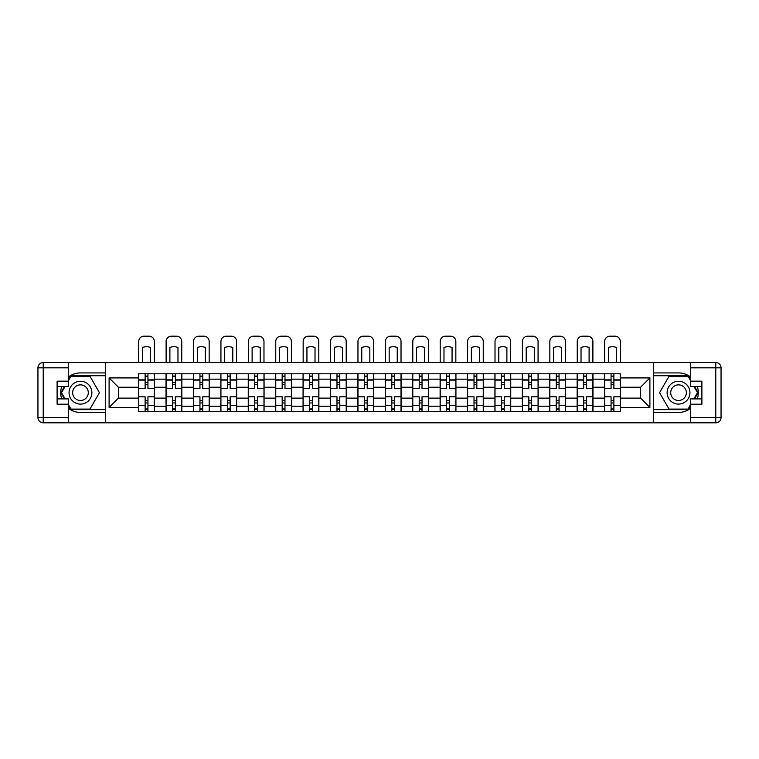 <?xml version="1.0" encoding="UTF-8"?>
<svg xmlns="http://www.w3.org/2000/svg" width="759" height="759" viewBox="0 0 759 759"><rect width="100%" height="100%" fill="white"/><g stroke="black" fill="none" stroke-linecap="round" stroke-linejoin="round"><path stroke-width="1.14" d="M68.348 408.285A19.762 19.762 0 0 0 80.463 412.441L105.416 412.441L105.416 422.81L653.584 422.81L653.584 412.441L678.537 412.441A19.762 19.762 0 0 0 690.652 408.285M690.652 377.062A19.762 19.762 0 0 0 678.537 372.916L653.584 372.916L653.584 362.546L105.416 362.546L105.416 372.916L80.463 372.916A19.762 19.762 0 0 0 68.348 377.062M166.031 411.568L166.031 379.149L154.438 379.149L154.438 411.568M154.438 379.149L154.438 373.789M166.031 379.149L166.031 373.789M181.847 373.789L181.847 411.568M193.441 411.568L193.441 373.789M209.256 373.789L209.256 411.568M220.85 411.568L220.85 373.789M236.656 373.789L236.656 411.568M248.259 411.568L248.259 373.789M264.066 373.789L264.066 411.568M275.669 411.568L275.669 373.789M291.475 373.789L291.475 411.568M303.069 411.568L303.069 373.789M318.884 373.789L318.884 411.568M330.478 411.568L330.478 373.789M346.294 373.789L346.294 411.568M357.887 411.568L357.887 373.789M373.703 373.789L373.703 411.568M385.297 411.568L385.297 373.789M401.113 373.789L401.113 411.568M412.706 411.568L412.706 373.789M428.522 373.789L428.522 411.568M440.116 411.568L440.116 373.789M455.931 373.789L455.931 411.568M467.525 411.568L467.525 373.789M483.331 373.789L483.331 411.568M494.934 411.568L494.934 373.789M510.741 373.789L510.741 411.568M522.344 411.568L522.344 373.789M538.15 373.789L538.15 411.568M549.744 411.568L549.744 373.789M565.559 373.789L565.559 411.568M577.153 411.568L577.153 373.789M592.969 373.789L592.969 411.568M604.562 411.568L604.562 373.789M604.562 398.124L592.969 398.124M577.153 398.124L565.559 398.124M549.744 398.124L538.15 398.124M522.344 398.124L510.741 398.124M494.934 398.124L483.331 398.124M467.525 398.124L455.931 398.124M440.116 398.124L428.522 398.124M412.706 398.124L401.113 398.124M385.297 398.124L373.703 398.124M357.887 398.124L346.294 398.124M330.478 398.124L318.884 398.124M303.069 398.124L291.475 398.124M275.669 398.124L264.066 398.124M248.259 398.124L236.656 398.124M220.85 398.124L209.256 398.124M193.441 398.124L181.847 398.124M166.031 398.124L154.438 398.124M604.562 387.232L592.969 387.232M577.153 387.232L565.559 387.232M549.744 387.232L538.15 387.232M522.344 387.232L510.741 387.232M494.934 387.232L483.331 387.232M467.525 387.232L455.931 387.232M440.116 387.232L428.522 387.232M412.706 387.232L401.113 387.232M385.297 387.232L373.703 387.232M357.887 387.232L346.294 387.232M330.478 387.232L318.884 387.232M303.069 387.232L291.475 387.232M275.669 387.232L264.066 387.232M248.259 387.232L236.656 387.232M220.85 387.232L209.256 387.232M193.441 387.232L181.847 387.232M166.031 387.232L154.438 387.232M118.413 398.124L138.622 398.124L138.622 387.232L118.413 387.232L118.413 398.124L109.106 407.431L109.106 377.916L138.622 377.916L138.622 387.232M620.378 387.232L620.378 398.124L640.587 398.124L640.587 387.232L620.378 387.232L620.378 373.789L138.622 373.789L138.622 377.916M620.378 377.916L649.894 377.916L649.894 407.431L620.378 407.431L620.378 398.124M138.622 398.124L138.622 411.568L620.378 411.568L620.378 407.431M138.622 407.431L109.106 407.431M653.404 422.81L653.404 362.546M105.596 422.81L105.596 362.546M147.939 408.93L145.121 408.93M145.121 376.426L147.939 376.426M175.338 408.93L172.53 408.93M172.53 376.426L175.338 376.426M202.748 408.93L199.94 408.93M199.94 376.426L202.748 376.426M230.157 408.93L227.349 408.93M227.349 376.426L230.157 376.426M257.567 408.93L254.758 408.93M254.758 376.426L257.567 376.426M284.976 408.93L282.168 408.93M282.168 376.426L284.976 376.426M312.385 408.93L309.577 408.93M309.577 376.426L312.385 376.426M339.795 408.93L336.987 408.93M336.987 376.426L339.795 376.426M367.204 408.93L364.386 408.93M364.386 376.426L367.204 376.426M394.614 408.93L391.796 408.93M391.796 376.426L394.614 376.426M422.013 408.93L419.205 408.93M419.205 376.426L422.013 376.426M449.423 408.93L446.615 408.93M446.615 376.426L449.423 376.426M476.832 408.93L474.024 408.93M474.024 376.426L476.832 376.426M504.242 408.93L501.433 408.93M501.433 376.426L504.242 376.426M531.651 408.93L528.843 408.93M528.843 376.426L531.651 376.426M559.06 408.93L556.252 408.93M556.252 376.426L559.06 376.426M586.47 408.93L583.662 408.93M583.662 376.426L586.47 376.426M613.879 408.93L611.061 408.93M611.061 376.426L613.879 376.426M109.106 377.916L118.413 387.232M640.587 398.124L649.894 407.431M640.587 387.232L649.894 377.916M154.352 411.568L154.352 388.551L147.939 388.551L147.939 373.789M145.121 373.789L145.121 388.551L138.707 388.551L138.707 373.789M154.352 388.551L154.352 373.789M138.707 411.568L138.707 396.805L145.121 396.805L145.121 411.568M147.939 411.568L147.939 396.805L154.352 396.805M145.121 384.68L147.939 384.68M138.707 396.805L138.707 388.551M147.939 400.667L145.121 400.667M147.939 409.281L145.121 409.281M145.121 402.953L147.939 402.953M147.939 382.403L145.121 382.403M145.121 376.075L147.939 376.075M154.352 362.546L154.352 341.465A5.275 5.275 0 0 0 149.077 336.19L143.982 336.19A5.275 5.275 0 0 0 138.707 341.465L138.707 362.546M142.493 362.546L142.493 347.508A10.892 10.892 0 0 1 150.567 347.508L150.567 362.546M61.716 386.435A19.762 19.762 0 0 0 61.716 398.911M105.416 362.546L68.348 362.546L68.348 386.435L57.105 386.435M105.416 422.81L43.225 422.81A5.275 5.275 0 0 1 37.95 417.535L37.95 367.821A5.275 5.275 0 0 1 43.225 362.546L68.348 362.546M105.416 412.441L105.416 372.916M57.105 398.911L68.348 398.911L68.348 422.81M68.348 381.17L57.105 381.17L57.105 404.186L68.348 404.186M105.416 375.724L70.682 375.724L68.348 379.766M68.348 405.591L70.682 409.632L105.416 409.632M64.496 386.435L60.891 392.678L64.496 398.911M697.284 398.911A19.762 19.762 0 0 0 697.284 386.435M653.584 422.81L690.652 422.81L690.652 398.911L701.895 398.911M653.584 362.546L715.775 362.546A5.275 5.275 0 0 1 721.05 367.821L721.05 417.535A5.275 5.275 0 0 1 715.775 422.81L690.652 422.81M653.584 372.916L653.584 412.441M701.895 386.435L690.652 386.435L690.652 362.546M690.652 404.186L701.895 404.186L701.895 381.17L690.652 381.17M653.584 409.632L688.318 409.632L690.652 405.591M690.652 379.766L688.318 375.724L653.584 375.724M694.504 398.911L698.109 392.678L694.504 386.435M69.05 392.678A11.423 11.423 0 0 0 80.463 404.101A11.423 11.423 0 0 0 91.886 392.678A11.423 11.423 0 0 0 80.463 381.255A11.423 11.423 0 0 0 69.05 392.678M72.646 392.678A7.818 7.818 0 0 0 80.463 400.496A7.818 7.818 0 0 0 88.291 392.678A7.818 7.818 0 0 0 80.463 384.86A7.818 7.818 0 0 0 72.646 392.678M68.348 380.819L70.985 376.246L89.951 376.246L99.438 392.678L89.951 409.101L70.985 409.101L68.348 404.538M65.103 398.911L61.498 392.678L65.103 386.435M667.114 392.678A11.423 11.423 0 0 0 678.537 404.101A11.423 11.423 0 0 0 689.95 392.678A11.423 11.423 0 0 0 678.537 381.255A11.423 11.423 0 0 0 667.114 392.678M670.709 392.678A7.818 7.818 0 0 0 678.537 400.496A7.818 7.818 0 0 0 686.354 392.678A7.818 7.818 0 0 0 678.537 384.86A7.818 7.818 0 0 0 670.709 392.678M690.652 404.538L688.015 409.101L669.049 409.101L659.562 392.678L669.049 376.246L688.015 376.246L690.652 380.819M693.897 386.435L697.502 392.678L693.897 398.911M181.752 411.568L181.752 388.551L175.338 388.551L175.338 373.789M172.53 373.789L172.53 388.551L166.117 388.551L166.117 373.789M181.752 388.551L181.752 373.789M166.117 411.568L166.117 396.805L172.53 396.805L172.53 411.568M175.338 411.568L175.338 396.805L181.752 396.805M172.53 384.68L175.338 384.68M166.117 396.805L166.117 388.551M175.338 400.667L172.53 400.667M175.338 409.281L172.53 409.281M172.53 402.953L175.338 402.953M175.338 382.403L172.53 382.403M172.53 376.075L175.338 376.075M181.752 362.546L181.752 341.465A5.275 5.275 0 0 0 176.486 336.19L171.392 336.19A5.275 5.275 0 0 0 166.117 341.465L166.117 362.546M169.893 362.546L169.893 347.508A10.892 10.892 0 0 1 177.976 347.508L177.976 362.546M209.161 411.568L209.161 388.551L202.748 388.551L202.748 373.789M199.94 373.789L199.94 388.551L193.526 388.551L193.526 373.789M209.161 388.551L209.161 373.789M193.526 411.568L193.526 396.805L199.94 396.805L199.94 411.568M202.748 411.568L202.748 396.805L209.161 396.805M199.94 384.68L202.748 384.68M193.526 396.805L193.526 388.551M202.748 400.667L199.94 400.667M202.748 409.281L199.94 409.281M199.94 402.953L202.748 402.953M202.748 382.403L199.94 382.403M199.94 376.075L202.748 376.075M209.161 362.546L209.161 341.465A5.275 5.275 0 0 0 203.896 336.19L198.801 336.19A5.275 5.275 0 0 0 193.526 341.465L193.526 362.546M197.302 362.546L197.302 347.508A10.892 10.892 0 0 1 205.385 347.508L205.385 362.546M236.571 411.568L236.571 388.551L230.157 388.551L230.157 373.789M227.349 373.789L227.349 388.551L220.935 388.551L220.935 373.789M236.571 388.551L236.571 373.789M220.935 411.568L220.935 396.805L227.349 396.805L227.349 411.568M230.157 411.568L230.157 396.805L236.571 396.805M227.349 384.68L230.157 384.68M220.935 396.805L220.935 388.551M230.157 400.667L227.349 400.667M230.157 409.281L227.349 409.281M227.349 402.953L230.157 402.953M230.157 382.403L227.349 382.403M227.349 376.075L230.157 376.075M236.571 362.546L236.571 341.465A5.275 5.275 0 0 0 231.305 336.19L226.21 336.19A5.275 5.275 0 0 0 220.935 341.465L220.935 362.546M224.711 362.546L224.711 347.508A10.892 10.892 0 0 1 232.795 347.508L232.795 362.546M263.98 411.568L263.98 388.551L257.567 388.551L257.567 373.789M254.758 373.789L254.758 388.551L248.345 388.551L248.345 373.789M263.98 388.551L263.98 373.789M248.345 411.568L248.345 396.805L254.758 396.805L254.758 411.568M257.567 411.568L257.567 396.805L263.98 396.805M254.758 384.68L257.567 384.68M248.345 396.805L248.345 388.551M257.567 400.667L254.758 400.667M257.567 409.281L254.758 409.281M254.758 402.953L257.567 402.953M257.567 382.403L254.758 382.403M254.758 376.075L257.567 376.075M263.98 362.546L263.98 341.465A5.275 5.275 0 0 0 258.715 336.19L253.61 336.19A5.275 5.275 0 0 0 248.345 341.465L248.345 362.546M252.121 362.546L252.121 347.508A10.892 10.892 0 0 1 260.204 347.508L260.204 362.546M291.39 411.568L291.39 388.551L284.976 388.551L284.976 373.789M282.168 373.789L282.168 388.551L275.754 388.551L275.754 373.789M291.39 388.551L291.39 373.789M275.754 411.568L275.754 396.805L282.168 396.805L282.168 411.568M284.976 411.568L284.976 396.805L291.39 396.805M282.168 384.68L284.976 384.68M275.754 396.805L275.754 388.551M284.976 400.667L282.168 400.667M284.976 409.281L282.168 409.281M282.168 402.953L284.976 402.953M284.976 382.403L282.168 382.403M282.168 376.075L284.976 376.075M291.39 362.546L291.39 341.465A5.275 5.275 0 0 0 286.115 336.19L281.02 336.19A5.275 5.275 0 0 0 275.754 341.465L275.754 362.546M279.53 362.546L279.53 347.508A10.892 10.892 0 0 1 287.614 347.508L287.614 362.546M318.799 411.568L318.799 388.551L312.385 388.551L312.385 373.789M309.577 373.789L309.577 388.551L303.164 388.551L303.164 373.789M318.799 388.551L318.799 373.789M303.164 411.568L303.164 396.805L309.577 396.805L309.577 411.568M312.385 411.568L312.385 396.805L318.799 396.805M309.577 384.68L312.385 384.68M303.164 396.805L303.164 388.551M312.385 400.667L309.577 400.667M312.385 409.281L309.577 409.281M309.577 402.953L312.385 402.953M312.385 382.403L309.577 382.403M309.577 376.075L312.385 376.075M318.799 362.546L318.799 341.465A5.275 5.275 0 0 0 313.524 336.19L308.429 336.19A5.275 5.275 0 0 0 303.164 341.465L303.164 362.546M306.94 362.546L306.94 347.508A10.892 10.892 0 0 1 315.023 347.508L315.023 362.546M346.208 411.568L346.208 388.551L339.795 388.551L339.795 373.789M336.987 373.789L336.987 388.551L330.573 388.551L330.573 373.789M346.208 388.551L346.208 373.789M330.573 411.568L330.573 396.805L336.987 396.805L336.987 411.568M339.795 411.568L339.795 396.805L346.208 396.805M336.987 384.68L339.795 384.68M330.573 396.805L330.573 388.551M339.795 400.667L336.987 400.667M339.795 409.281L336.987 409.281M336.987 402.953L339.795 402.953M339.795 382.403L336.987 382.403M336.987 376.075L339.795 376.075M346.208 362.546L346.208 341.465A5.275 5.275 0 0 0 340.933 336.19L335.839 336.19A5.275 5.275 0 0 0 330.573 341.465L330.573 362.546M334.349 362.546L334.349 347.508A10.892 10.892 0 0 1 342.432 347.508L342.432 362.546M373.618 411.568L373.618 388.551L367.204 388.551L367.204 373.789M364.386 373.789L364.386 388.551L357.973 388.551L357.973 373.789M373.618 388.551L373.618 373.789M357.973 411.568L357.973 396.805L364.386 396.805L364.386 411.568M367.204 411.568L367.204 396.805L373.618 396.805M364.386 384.68L367.204 384.68M357.973 396.805L357.973 388.551M367.204 400.667L364.386 400.667M367.204 409.281L364.386 409.281M364.386 402.953L367.204 402.953M367.204 382.403L364.386 382.403M364.386 376.075L367.204 376.075M373.618 362.546L373.618 341.465A5.275 5.275 0 0 0 368.343 336.19L363.248 336.19A5.275 5.275 0 0 0 357.973 341.465L357.973 362.546M361.758 362.546L361.758 347.508A10.892 10.892 0 0 1 369.832 347.508L369.832 362.546M401.027 411.568L401.027 388.551L394.614 388.551L394.614 373.789M391.796 373.789L391.796 388.551L385.382 388.551L385.382 373.789M401.027 388.551L401.027 373.789M385.382 411.568L385.382 396.805L391.796 396.805L391.796 411.568M394.614 411.568L394.614 396.805L401.027 396.805M391.796 384.68L394.614 384.68M385.382 396.805L385.382 388.551M394.614 400.667L391.796 400.667M394.614 409.281L391.796 409.281M391.796 402.953L394.614 402.953M394.614 382.403L391.796 382.403M391.796 376.075L394.614 376.075M401.027 362.546L401.027 341.465A5.275 5.275 0 0 0 395.752 336.19L390.657 336.19A5.275 5.275 0 0 0 385.382 341.465L385.382 362.546M389.168 362.546L389.168 347.508A10.892 10.892 0 0 1 397.242 347.508L397.242 362.546M428.427 411.568L428.427 388.551L422.013 388.551L422.013 373.789M419.205 373.789L419.205 388.551L412.792 388.551L412.792 373.789M428.427 388.551L428.427 373.789M412.792 411.568L412.792 396.805L419.205 396.805L419.205 411.568M422.013 411.568L422.013 396.805L428.427 396.805M419.205 384.68L422.013 384.68M412.792 396.805L412.792 388.551M422.013 400.667L419.205 400.667M422.013 409.281L419.205 409.281M419.205 402.953L422.013 402.953M422.013 382.403L419.205 382.403M419.205 376.075L422.013 376.075M428.427 362.546L428.427 341.465A5.275 5.275 0 0 0 423.161 336.19L418.067 336.19A5.275 5.275 0 0 0 412.792 341.465L412.792 362.546M416.568 362.546L416.568 347.508A10.892 10.892 0 0 1 424.651 347.508L424.651 362.546M455.836 411.568L455.836 388.551L449.423 388.551L449.423 373.789M446.615 373.789L446.615 388.551L440.201 388.551L440.201 373.789M455.836 388.551L455.836 373.789M440.201 411.568L440.201 396.805L446.615 396.805L446.615 411.568M449.423 411.568L449.423 396.805L455.836 396.805M446.615 384.68L449.423 384.68M440.201 396.805L440.201 388.551M449.423 400.667L446.615 400.667M449.423 409.281L446.615 409.281M446.615 402.953L449.423 402.953M449.423 382.403L446.615 382.403M446.615 376.075L449.423 376.075M455.836 362.546L455.836 341.465A5.275 5.275 0 0 0 450.571 336.19L445.476 336.19A5.275 5.275 0 0 0 440.201 341.465L440.201 362.546M443.977 362.546L443.977 347.508A10.892 10.892 0 0 1 452.06 347.508L452.06 362.546M483.246 411.568L483.246 388.551L476.832 388.551L476.832 373.789M474.024 373.789L474.024 388.551L467.61 388.551L467.61 373.789M483.246 388.551L483.246 373.789M467.61 411.568L467.61 396.805L474.024 396.805L474.024 411.568M476.832 411.568L476.832 396.805L483.246 396.805M474.024 384.68L476.832 384.68M467.61 396.805L467.61 388.551M476.832 400.667L474.024 400.667M476.832 409.281L474.024 409.281M474.024 402.953L476.832 402.953M476.832 382.403L474.024 382.403M474.024 376.075L476.832 376.075M483.246 362.546L483.246 341.465A5.275 5.275 0 0 0 477.98 336.19L472.885 336.19A5.275 5.275 0 0 0 467.61 341.465L467.61 362.546M471.386 362.546L471.386 347.508A10.892 10.892 0 0 1 479.47 347.508L479.47 362.546M510.655 411.568L510.655 388.551L504.242 388.551L504.242 373.789M501.433 373.789L501.433 388.551L495.02 388.551L495.02 373.789M510.655 388.551L510.655 373.789M495.02 411.568L495.02 396.805L501.433 396.805L501.433 411.568M504.242 411.568L504.242 396.805L510.655 396.805M501.433 384.68L504.242 384.68M495.02 396.805L495.02 388.551M504.242 400.667L501.433 400.667M504.242 409.281L501.433 409.281M501.433 402.953L504.242 402.953M504.242 382.403L501.433 382.403M501.433 376.075L504.242 376.075M510.655 362.546L510.655 341.465A5.275 5.275 0 0 0 505.39 336.19L500.285 336.19A5.275 5.275 0 0 0 495.02 341.465L495.02 362.546M498.796 362.546L498.796 347.508A10.892 10.892 0 0 1 506.879 347.508L506.879 362.546M538.065 411.568L538.065 388.551L531.651 388.551L531.651 373.789M528.843 373.789L528.843 388.551L522.429 388.551L522.429 373.789M538.065 388.551L538.065 373.789M522.429 411.568L522.429 396.805L528.843 396.805L528.843 411.568M531.651 411.568L531.651 396.805L538.065 396.805M528.843 384.68L531.651 384.68M522.429 396.805L522.429 388.551M531.651 400.667L528.843 400.667M531.651 409.281L528.843 409.281M528.843 402.953L531.651 402.953M531.651 382.403L528.843 382.403M528.843 376.075L531.651 376.075M538.065 362.546L538.065 341.465A5.275 5.275 0 0 0 532.79 336.19L527.695 336.19A5.275 5.275 0 0 0 522.429 341.465L522.429 362.546M526.205 362.546L526.205 347.508A10.892 10.892 0 0 1 534.289 347.508L534.289 362.546M565.474 411.568L565.474 388.551L559.06 388.551L559.06 373.789M556.252 373.789L556.252 388.551L549.839 388.551L549.839 373.789M565.474 388.551L565.474 373.789M549.839 411.568L549.839 396.805L556.252 396.805L556.252 411.568M559.06 411.568L559.06 396.805L565.474 396.805M556.252 384.68L559.06 384.68M549.839 396.805L549.839 388.551M559.06 400.667L556.252 400.667M559.06 409.281L556.252 409.281M556.252 402.953L559.06 402.953M559.06 382.403L556.252 382.403M556.252 376.075L559.06 376.075M565.474 362.546L565.474 341.465A5.275 5.275 0 0 0 560.199 336.19L555.104 336.19A5.275 5.275 0 0 0 549.839 341.465L549.839 362.546M553.615 362.546L553.615 347.508A10.892 10.892 0 0 1 561.698 347.508L561.698 362.546M592.883 411.568L592.883 388.551L586.47 388.551L586.47 373.789M583.662 373.789L583.662 388.551L577.248 388.551L577.248 373.789M592.883 388.551L592.883 373.789M577.248 411.568L577.248 396.805L583.662 396.805L583.662 411.568M586.47 411.568L586.47 396.805L592.883 396.805M583.662 384.68L586.47 384.68M577.248 396.805L577.248 388.551M586.47 400.667L583.662 400.667M586.47 409.281L583.662 409.281M583.662 402.953L586.47 402.953M586.47 382.403L583.662 382.403M583.662 376.075L586.47 376.075M592.883 362.546L592.883 341.465A5.275 5.275 0 0 0 587.608 336.19L582.514 336.19A5.275 5.275 0 0 0 577.248 341.465L577.248 362.546M581.024 362.546L581.024 347.508A10.892 10.892 0 0 1 589.107 347.508L589.107 362.546M620.293 411.568L620.293 388.551L613.879 388.551L613.879 373.789M611.061 373.789L611.061 388.551L604.648 388.551L604.648 373.789M620.293 388.551L620.293 373.789M604.648 411.568L604.648 396.805L611.061 396.805L611.061 411.568M613.879 411.568L613.879 396.805L620.293 396.805M611.061 384.68L613.879 384.68M604.648 396.805L604.648 388.551M613.879 400.667L611.061 400.667M613.879 409.281L611.061 409.281M611.061 402.953L613.879 402.953M613.879 382.403L611.061 382.403M611.061 376.075L613.879 376.075M620.293 362.546L620.293 341.465A5.275 5.275 0 0 0 615.018 336.19L609.923 336.19A5.275 5.275 0 0 0 604.648 341.465L604.648 362.546M608.433 362.546L608.433 347.508A10.892 10.892 0 0 1 616.507 347.508L616.507 362.546M577.153 379.149L565.559 379.149M549.744 379.149L538.15 379.149M522.344 379.149L510.741 379.149M494.934 379.149L483.331 379.149M467.525 379.149L455.931 379.149M440.116 379.149L428.522 379.149M412.706 379.149L401.113 379.149M385.297 379.149L373.703 379.149M357.887 379.149L346.294 379.149M330.478 379.149L318.884 379.149M303.069 379.149L291.475 379.149M275.669 379.149L264.066 379.149M248.259 379.149L236.656 379.149M220.85 379.149L209.256 379.149M193.441 379.149L181.847 379.149M604.562 379.149L592.969 379.149M577.153 406.207L565.559 406.207M549.744 406.207L538.15 406.207M522.344 406.207L510.741 406.207M494.934 406.207L483.331 406.207M467.525 406.207L455.931 406.207M440.116 406.207L428.522 406.207M412.706 406.207L401.113 406.207M385.297 406.207L373.703 406.207M357.887 406.207L346.294 406.207M330.478 406.207L318.884 406.207M303.069 406.207L291.475 406.207M275.669 406.207L264.066 406.207M248.259 406.207L236.656 406.207M220.85 406.207L209.256 406.207M193.441 406.207L181.847 406.207M166.031 406.207L154.438 406.207M604.562 406.207L592.969 406.207M154.352 379.851L147.939 379.851M145.121 379.851L138.707 379.851M145.121 380.088L138.707 380.088M145.121 405.268L138.707 405.268M145.121 405.505L138.707 405.505M154.352 405.505L147.939 405.505M154.352 380.088L147.939 380.088M154.352 405.268L147.939 405.268M68.348 367.821L43.225 367.821L43.225 417.535L68.348 417.535M37.95 367.821L43.225 367.821L43.225 362.546M43.225 422.81L43.225 417.535L37.95 417.535M690.652 417.535L715.775 417.535L715.775 367.821L690.652 367.821M721.05 417.535L715.775 417.535L715.775 422.81M715.775 362.546L715.775 367.821L721.05 367.821M181.752 379.851L175.338 379.851M172.53 379.851L166.117 379.851M172.53 380.088L166.117 380.088M172.53 405.268L166.117 405.268M172.53 405.505L166.117 405.505M181.752 405.505L175.338 405.505M181.752 380.088L175.338 380.088M181.752 405.268L175.338 405.268M209.161 379.851L202.748 379.851M199.94 379.851L193.526 379.851M199.94 380.088L193.526 380.088M199.94 405.268L193.526 405.268M199.94 405.505L193.526 405.505M209.161 405.505L202.748 405.505M209.161 380.088L202.748 380.088M209.161 405.268L202.748 405.268M236.571 379.851L230.157 379.851M227.349 379.851L220.935 379.851M227.349 380.088L220.935 380.088M227.349 405.268L220.935 405.268M227.349 405.505L220.935 405.505M236.571 405.505L230.157 405.505M236.571 380.088L230.157 380.088M236.571 405.268L230.157 405.268M263.98 379.851L257.567 379.851M254.758 379.851L248.345 379.851M254.758 380.088L248.345 380.088M254.758 405.268L248.345 405.268M254.758 405.505L248.345 405.505M263.98 405.505L257.567 405.505M263.98 380.088L257.567 380.088M263.98 405.268L257.567 405.268M291.39 379.851L284.976 379.851M282.168 379.851L275.754 379.851M282.168 380.088L275.754 380.088M282.168 405.268L275.754 405.268M282.168 405.505L275.754 405.505M291.39 405.505L284.976 405.505M291.39 380.088L284.976 380.088M291.39 405.268L284.976 405.268M318.799 379.851L312.385 379.851M309.577 379.851L303.164 379.851M309.577 380.088L303.164 380.088M309.577 405.268L303.164 405.268M309.577 405.505L303.164 405.505M318.799 405.505L312.385 405.505M318.799 380.088L312.385 380.088M318.799 405.268L312.385 405.268M346.208 379.851L339.795 379.851M336.987 379.851L330.573 379.851M336.987 380.088L330.573 380.088M336.987 405.268L330.573 405.268M336.987 405.505L330.573 405.505M346.208 405.505L339.795 405.505M346.208 380.088L339.795 380.088M346.208 405.268L339.795 405.268M373.618 379.851L367.204 379.851M364.386 379.851L357.973 379.851M364.386 380.088L357.973 380.088M364.386 405.268L357.973 405.268M364.386 405.505L357.973 405.505M373.618 405.505L367.204 405.505M373.618 380.088L367.204 380.088M373.618 405.268L367.204 405.268M401.027 379.851L394.614 379.851M391.796 379.851L385.382 379.851M391.796 380.088L385.382 380.088M391.796 405.268L385.382 405.268M391.796 405.505L385.382 405.505M401.027 405.505L394.614 405.505M401.027 380.088L394.614 380.088M401.027 405.268L394.614 405.268M428.427 379.851L422.013 379.851M419.205 379.851L412.792 379.851M419.205 380.088L412.792 380.088M419.205 405.268L412.792 405.268M419.205 405.505L412.792 405.505M428.427 405.505L422.013 405.505M428.427 380.088L422.013 380.088M428.427 405.268L422.013 405.268M455.836 379.851L449.423 379.851M446.615 379.851L440.201 379.851M446.615 380.088L440.201 380.088M446.615 405.268L440.201 405.268M446.615 405.505L440.201 405.505M455.836 405.505L449.423 405.505M455.836 380.088L449.423 380.088M455.836 405.268L449.423 405.268M483.246 379.851L476.832 379.851M474.024 379.851L467.61 379.851M474.024 380.088L467.61 380.088M474.024 405.268L467.61 405.268M474.024 405.505L467.61 405.505M483.246 405.505L476.832 405.505M483.246 380.088L476.832 380.088M483.246 405.268L476.832 405.268M510.655 379.851L504.242 379.851M501.433 379.851L495.02 379.851M501.433 380.088L495.02 380.088M501.433 405.268L495.02 405.268M501.433 405.505L495.02 405.505M510.655 405.505L504.242 405.505M510.655 380.088L504.242 380.088M510.655 405.268L504.242 405.268M538.065 379.851L531.651 379.851M528.843 379.851L522.429 379.851M528.843 380.088L522.429 380.088M528.843 405.268L522.429 405.268M528.843 405.505L522.429 405.505M538.065 405.505L531.651 405.505M538.065 380.088L531.651 380.088M538.065 405.268L531.651 405.268M565.474 379.851L559.06 379.851M556.252 379.851L549.839 379.851M556.252 380.088L549.839 380.088M556.252 405.268L549.839 405.268M556.252 405.505L549.839 405.505M565.474 405.505L559.06 405.505M565.474 380.088L559.06 380.088M565.474 405.268L559.06 405.268M592.883 379.851L586.47 379.851M583.662 379.851L577.248 379.851M583.662 380.088L577.248 380.088M583.662 405.268L577.248 405.268M583.662 405.505L577.248 405.505M592.883 405.505L586.47 405.505M592.883 380.088L586.47 380.088M592.883 405.268L586.47 405.268M620.293 379.851L613.879 379.851M611.061 379.851L604.648 379.851M611.061 380.088L604.648 380.088M611.061 405.268L604.648 405.268M611.061 405.505L604.648 405.505M620.293 405.505L613.879 405.505M620.293 380.088L613.879 380.088M620.293 405.268L613.879 405.268"/></g></svg>
